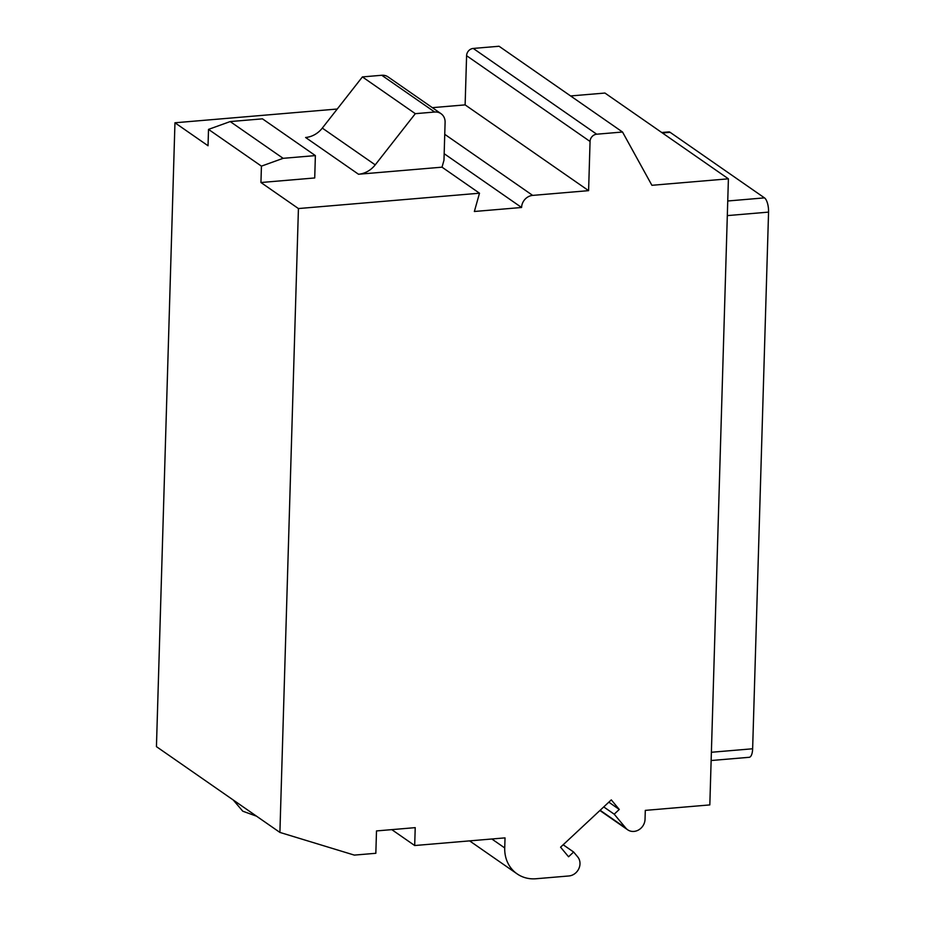 <?xml version="1.0" encoding="UTF-8"?>
<svg xmlns="http://www.w3.org/2000/svg" width="925" height="925" viewBox="0 0 925 925"><rect width="100%" height="100%" fill="white"/><g stroke="black" fill="none" stroke-linecap="round" stroke-linejoin="round"><path stroke-width="1.39" d="M661.757 132.506L668.798 131.917A11.632 4.324 85.2 0 1 670.116 132.321L764.478 197.869A11.632 4.324 85.2 0 1 768.559 212.114L752.638 748.776A11.632 4.324 85.2 0 1 749.204 757.298L711.14 760.523M391.795 829.632L414.689 845.531L505.027 837.877L504.726 847.947A34.884 30.941 124.8 0 0 517.087 873.859A34.884 30.941 124.8 0 0 535.991 878.75L568.91 875.963A11.632 10.314 124.8 0 0 578.842 868.679A11.632 10.314 124.8 0 0 577.697 856.897L573.639 852.029L568.563 856.77L560.573 847.184L611.286 799.882L619.276 809.456L614.2 814.185L625.832 828.118A11.632 10.314 124.8 0 0 627.647 829.783A11.632 10.314 124.8 0 0 638.84 829.806A11.632 10.314 124.8 0 0 645.037 819.33L645.303 810.381L709.822 804.912L728.403 178.814L651.905 185.301L622.525 132.021L499.049 46.25L473.242 48.435L596.706 134.206A6.972 6.186 124.8 0 0 590.058 141.467L588.601 190.654L465.125 104.883L466.593 55.697A6.972 6.186 -55.2 0 1 473.242 48.435M570.598 95.946L604.938 93.043L728.403 178.814M432.345 107.658L465.125 104.883M414.689 845.531L415.221 827.644L376.498 830.928L375.839 853.289L354.333 855.105L279.905 832.419L156.441 746.637L174.952 122.782L337.243 109.023M442.023 167.171L443.977 160.222L445.098 122.297A11.632 10.314 -55.2 0 0 440.982 113.659A11.632 10.314 -55.2 0 0 434.681 112.029L415.313 113.671L375.226 164.858A23.252 20.628 -55.2 0 1 358.507 174.247L442.023 167.171L479.497 193.209L298.428 208.553L279.905 832.419M479.497 193.209L474.363 211.49L521.584 207.489A11.632 10.314 124.8 0 1 532.673 195.395L588.601 190.654M596.706 134.206L622.525 132.021M174.952 122.782L208.032 145.757L208.518 129.384L261.428 166.142L260.942 182.514L298.428 208.553M260.942 182.514L314.72 177.958L315.379 155.597L262.469 118.839L230.198 121.568L208.518 129.384M375.226 164.858L322.305 128.101A23.252 20.628 -55.2 0 1 305.597 137.49L358.507 174.247M434.681 112.029L381.759 75.272L362.403 76.914L415.313 113.671M322.305 128.101L362.403 76.914M381.759 75.272A11.632 10.314 -55.2 0 1 388.061 76.902L440.982 113.659M444.162 153.7L521.584 207.489M261.428 166.142L283.119 158.325L315.379 155.597M283.119 158.325L230.198 121.568M614.2 814.185L603.736 806.924M619.276 809.456L608.812 802.183M573.639 852.029L563.175 844.768M504.726 847.947L491.846 838.998M444.74 134.31L532.673 195.395M466.593 55.697L590.058 141.467M625.832 828.118L600.14 810.277M768.559 212.114L727.316 215.606M752.638 748.776L711.394 752.268M764.478 197.869L727.755 200.991M670.116 132.321L662.416 132.969M517.087 873.859L469.611 840.883M256.583 816.208L242.789 811.213L233.25 800.009M599.897 810.508L627.647 829.783"/></g></svg>

